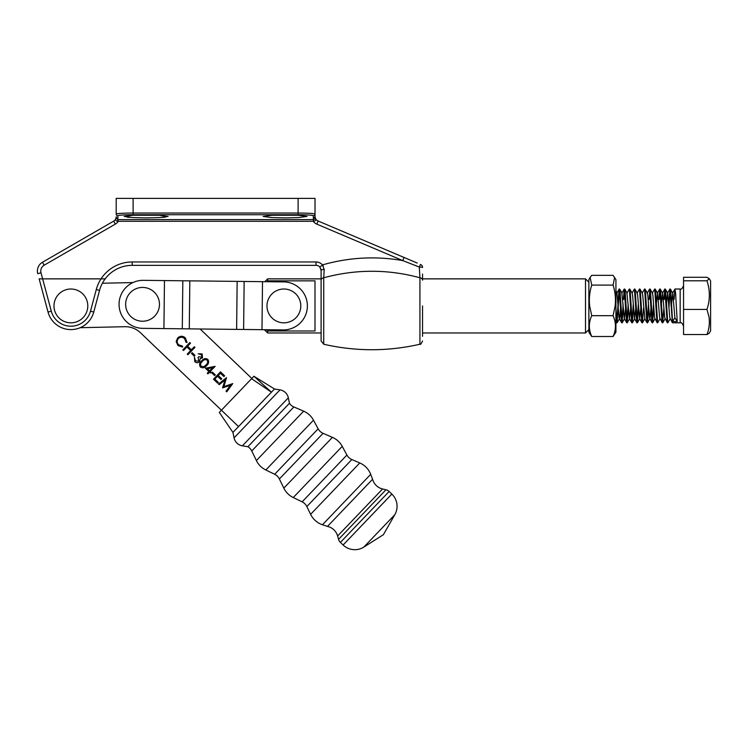 <?xml version="1.0" encoding="UTF-8"?>
<svg xmlns="http://www.w3.org/2000/svg" width="748" height="748" viewBox="0 0 748 748"><rect width="100%" height="100%" fill="white"/><g stroke="black" fill="none" stroke-linecap="round" stroke-linejoin="round"><path stroke-width="1.12" d="M217.603 383.144L213.47 379.189L220.482 371.859L224.615 375.814L223.895 376.562L220.417 373.233L218.257 375.496L221.735 378.815L221.015 379.573L217.537 376.244L214.844 379.058L218.323 382.387L217.603 383.144M208.879 371.56L205.41 368.231L215.115 366.361L210.263 371.438L211.104 372.242L210.384 373L209.543 372.186L207.925 373.878L207.261 373.252L208.879 371.56M201.829 357.301L201.455 354.739L198.192 353.767L202.166 353.972L202.484 357.927L200.184 358.619L199.576 361.723C197.968 363.042 196.369 363.023 194.779 361.667L194.396 357.161L195.508 360.919L198.856 361.153L198.089 357.451L198.809 356.693L201.829 357.301M183.494 350.503L182.83 349.877L189.842 342.547L190.506 343.173L187.626 346.184L191.385 349.784L194.265 346.773L194.919 347.399L187.907 354.73L187.252 354.103L190.665 350.531L186.907 346.932L183.494 350.503M251.814 378.451L200.118 328.989M132.957 282.566L102.383 283.24A33.81 33.81 0 0 1 102.551 282.922M80.158 327.699L124.841 326.708A21.982 21.982 0 0 1 140.521 332.804L238.528 426.575M177.734 337.9C180.24 335.74 182.774 335.73 185.326 337.862L187.056 342.453L186.056 342.341L184.56 338.573C182.465 336.834 180.399 336.834 178.342 338.573C176.678 340.733 176.79 342.808 178.679 344.819L182.465 346.1L182.624 347.091L177.959 345.576L176.163 341.397L177.734 337.9M194.284 356.151L191.469 353.458L192.189 352.701L195.004 355.403L194.284 356.151M206.635 365.632C204.821 367.894 202.745 368.371 200.417 367.062C199.043 364.809 199.454 362.743 201.651 360.873C203.428 358.582 205.476 358.077 207.794 359.358C209.206 361.63 208.814 363.715 206.635 365.632M214.583 375.571L211.768 372.878L212.479 372.121L215.302 374.823L214.583 375.571M224.961 380.059L219.201 384.678L218.538 384.042L226.522 377.637L223.886 386.632L232.759 383.602L226.719 391.859L226.055 391.232L230.403 385.285L222.558 387.885L224.961 380.059M207.093 360.134C205.261 359.218 203.662 359.676 202.315 361.499C200.558 362.92 200.174 364.538 201.165 366.333L203.942 366.576L205.981 365.005C207.692 363.547 208.066 361.92 207.093 360.134M207.42 368.717L209.599 370.812L212.647 367.623L207.42 368.717M159.184 307.4A16.905 16.905 0 0 1 139.493 320.957A16.905 16.905 0 0 1 125.926 301.266A16.905 16.905 0 0 1 145.617 287.709A16.905 16.905 0 0 1 159.184 307.4M82.663 318.05A16.905 16.905 0 0 1 58.755 317.694A16.905 16.905 0 0 1 59.12 293.786A16.905 16.905 0 0 1 83.019 294.142A16.905 16.905 0 0 1 82.663 318.05M588.872 329.588L585.497 332.972L585.497 278.864L422.545 278.864M321.107 278.864L267.653 278.864L267.653 280.837L314.992 280.837L314.992 330.99L267.653 330.99L267.653 332.972L321.107 332.972M267.653 280.837L266.84 281.716M266.484 329.728L267.653 330.99M300.509 308.98A16.905 16.905 0 0 1 280.818 322.547A16.905 16.905 0 0 1 267.26 302.856A16.905 16.905 0 0 1 286.942 289.289A16.905 16.905 0 0 1 300.509 308.98M588.872 332.206L588.872 279.63L590.135 277.443L591.733 285.1C589.574 291.888 588.882 298.826 589.648 305.913L591.733 315.684C588.554 322.603 588.554 329.541 591.733 336.497L588.872 332.206M591.733 285.1L613.07 285.1C615.221 291.916 615.913 298.854 615.146 305.913L613.07 315.684C616.24 322.64 616.24 329.578 613.07 336.497L615.922 332.206L615.922 279.63L613.07 275.339L591.733 275.339L590.135 277.443M618.259 299.443L619.138 289.074L616.969 293.151L615.922 290.458M613.07 315.684L591.733 315.684M613.07 336.497L591.733 336.497M613.07 285.1L614.66 277.443M668.759 304.127L669.928 289.009L672.396 322.762L680.166 322.827L680.166 289.009C681.101 289.785 682.232 288.653 683.55 285.633M674.051 299.443L674.93 289.074L675.538 292.505L677.23 321.537L674.883 317.788L672.545 321.537L677.23 321.537M672.545 321.537L670.853 292.505L669.928 289.009M615.922 315.927L616.361 321.537L617.063 322.827L615.922 308.541M616.876 322.369L618.035 304.127M619.409 289.467L617.063 322.827M620.793 312.393L621.438 321.537L622.14 322.827L620.129 292.505L619.213 289.009L620.793 312.393M621.943 322.369L623.112 304.127M623.327 307.737L622.14 322.827M625.87 312.393L626.506 321.537L627.207 322.827L625.206 292.505L624.281 289.009L625.87 312.393M627.02 322.369L628.18 304.127M628.404 307.737L627.207 322.827M630.938 312.393L631.583 321.537L632.275 322.827L630.274 292.505L629.358 289.009L630.938 312.393M632.088 322.369L633.257 304.127M633.472 307.737L632.275 322.827M636.015 312.393L636.651 321.537L637.352 322.827L635.351 292.505L634.426 289.009L636.015 312.393M637.165 322.369L638.325 304.127M638.549 307.737L637.352 322.827M641.083 312.393L641.728 321.537L642.42 322.827L640.419 292.505L639.503 289.009L641.083 312.393M643.617 307.737L642.42 322.827M646.15 312.393L646.796 321.537L647.497 322.827L645.496 292.505L644.57 289.009L646.15 312.393M647.3 322.369L648.469 304.127M648.684 307.737L647.497 322.827M651.228 312.393L651.873 321.537L652.565 322.827L650.564 292.505L649.647 289.009L651.228 312.393M652.378 322.369L653.537 304.127M653.761 307.737L652.565 322.827M656.295 312.393L656.94 321.537L657.642 322.827L655.641 292.505L654.715 289.009L656.295 312.393M660.073 318.685L657.642 322.827M661.372 312.393L662.008 321.537L662.709 322.827L660.708 292.505L659.792 289.009L661.372 312.393M663.906 307.737L662.709 322.827M666.44 312.393L667.085 321.537L667.786 322.827L665.776 292.505L664.86 289.009L666.44 312.393M670.124 289.467L668.974 307.737M670.217 318.685L667.786 322.827M623.327 299.443L624.281 289.009M624.477 289.467L623.72 299.443M630.714 307.709L629.461 318.685L626.927 293.151L629.358 289.009M631.995 293.151L634.426 289.009M637.062 293.151L639.503 289.009M642.139 293.151L644.57 289.009M647.207 293.151L649.647 289.009M649.844 289.467L649.077 299.443M652.284 293.151L654.715 289.009M658.838 299.443L659.792 289.009M659.988 289.467L659.222 299.443M663.906 299.443L664.86 289.009M665.056 289.467L664.289 299.443M709.282 278.695L710.6 280.977L710.6 330.859L709.282 333.141L706.963 334.552C709.235 328.69 709.88 322.706 708.908 316.591L706.963 309.429C710.142 299.911 710.142 290.364 706.963 280.799L709.282 278.695L706.963 277.284L683.55 277.284L683.55 280.799L706.963 280.799M706.963 334.552L683.55 334.552L683.55 280.799M683.55 309.429L706.963 309.429M616.969 293.151L619.092 317.788L619.503 318.685L619.942 316.105L620.569 307.709M624.215 289.074L621.85 293.151L624.384 318.685L625.646 307.709M629.816 289.074L632.182 293.151L632.621 295.731L634.528 318.685L635.791 307.709M634.884 289.074L637.249 293.151L637.689 295.731L639.605 318.685L640.858 307.709M639.961 289.074L642.326 293.151L642.766 295.731L644.86 318.685L642.495 322.762M645.028 289.074L647.394 293.151L647.833 295.731L649.526 317.788L652.106 322.762M647.572 322.762L649.937 318.685L651.003 307.709M650.106 289.074L652.471 293.151L652.91 295.731L654.594 317.788L657.183 322.762M656.295 304.099L657.539 293.151L659.671 317.788L662.251 322.762M661.372 304.099L662.616 293.151L664.738 317.788L667.328 322.762M666.44 304.099L667.684 293.151L669.815 317.788L672.396 322.762M671.508 304.099L672.761 293.151L674.883 317.788M422.545 305.913L422.545 336.31M422.545 274.049L422.545 280.191A3.385 2.487 180 0 0 419.927 277.77C387.997 269.102 355.936 269.102 323.725 277.77L323.725 344.239L321.107 340.948L321.107 270.411L319.882 267.111A5.068 5.068 0 0 0 316.03 265.344L132.209 265.344L316.03 265.344A5.068 5.068 0 0 1 319.882 267.111L322.444 264.904L324.211 269.476L323.725 277.77A3.385 2.487 180 0 0 321.107 280.191M323.248 265.895L322.594 265.063M323.725 344.239C355.786 351.56 387.857 351.56 419.927 344.239L419.927 277.77L419.301 267.045L402.751 260.584L404.079 257.471L318.106 221.006L417.197 263.044M101.709 278.864L101.036 278.864A37.194 37.194 0 0 1 132.209 261.959L316.03 261.959A8.452 8.452 0 0 1 322.444 264.904C349.007 257.34 375.776 255.9 402.751 260.584L316.787 224.119A8.452 8.452 0 0 1 313.234 221.277L118.278 221.277A8.452 8.452 0 0 1 115.351 224.091L44.16 265.194A6.76 6.76 0 0 0 41.009 272.796L51.294 311.168A20.29 20.29 0 0 0 90.489 311.168L96.286 289.532A37.194 37.194 0 0 1 101.036 278.864L39.139 278.864L48.031 312.047L39.139 278.864M320.808 268.7L321.107 270.411A3.385 0.944 180 0 1 324.211 269.476M101.036 278.864L105.159 278.864A33.81 33.81 0 0 0 99.549 290.402L93.752 312.047A23.665 23.665 0 0 1 48.031 312.047L51.294 311.168M422.545 267.55A3.385 0.496 180 0 0 419.301 267.045L420.479 264.437A3.385 3.385 0 0 1 422.545 267.55A3.385 3.385 0 0 0 420.479 264.437M313.449 221.324L313.515 219.594C315.151 218.893 315.721 218.276 315.217 217.752A5.068 5.068 0 0 1 315.02 216.34L315.217 217.752A5.068 5.068 0 0 0 318.106 221.006A5.068 5.068 0 0 1 315.217 217.752C316.348 219.79 315.759 220.978 313.449 221.324L313.328 215.742C312.355 215.125 307.288 214.788 298.115 214.732L133.107 214.732C123.925 214.788 118.857 215.125 117.894 215.742L117.894 218.453A1.692 1.683 0 0 1 116.202 216.77L116.08 217.864A5.068 5.068 0 0 1 113.659 221.156L42.468 262.258L113.659 221.156A5.068 5.068 0 0 0 116.08 217.864L117.791 219.594L117.904 221.352C115.716 221.034 115.108 219.865 116.08 217.864A5.068 5.068 0 0 1 113.659 221.156A5.068 5.068 0 0 0 116.08 217.864L116.174 217.294L116.08 217.864M315.02 216.34L315.02 214.05L315.02 216.34A1.692 1.683 180 0 1 313.328 218.023M298.115 198.388L116.202 198.388L116.202 214.05C117.277 213.442 122.906 213.105 133.107 213.04L298.115 213.04L298.115 198.388L315.02 198.388L315.02 214.05A1.692 1.683 180 0 1 313.328 215.742M298.115 214.732L298.115 213.04C308.307 213.105 313.945 213.442 315.02 214.05M285.091 217.892L271.907 217.593L263.118 216.434L271.907 215.265L298.284 215.265L307.073 216.434L298.284 217.593L285.091 217.892M146.122 217.892L132.938 217.593L124.149 216.434L132.938 215.265L159.315 215.265L168.104 216.434L159.315 217.593L146.122 217.892M127.141 217.163L129.918 217.416M161.662 217.462L165.439 217.126M132.209 261.959L132.209 265.344A33.81 33.81 0 0 0 105.159 278.864L103.299 278.864M42.468 262.258A10.145 10.145 0 0 0 37.746 273.675A10.145 10.145 0 0 1 42.468 262.258L44.16 265.194M117.791 219.594L118.278 221.277M143.336 280.332L164.467 280.575L143.336 280.332A24.011 24.011 0 0 0 119.054 304.071A24.011 24.011 0 0 0 142.793 328.344L283.109 329.915A24.011 24.011 0 0 0 307.381 306.184A24.011 24.011 0 0 0 283.642 281.903L262.511 281.669L261.978 329.681M262.511 281.669L164.467 280.575L163.924 328.587M382.583 488.977L337.619 535.979L338.554 539.345A6.76 6.76 0 0 0 340.396 542.403L343.108 545.002A16.905 16.905 0 0 0 363.837 547.078L383.359 534.726L394.832 514.68A16.905 16.905 0 0 0 391.84 494.063L389.128 491.473A6.76 6.76 0 0 0 385.987 489.772L382.583 488.977A13.529 13.529 0 0 1 372.588 479.262L327.465 526.414L322.472 524.75A20.29 20.29 0 0 1 310.607 514.334L306.848 506.564A10.145 10.145 0 0 0 302.136 501.843L293.253 497.551A20.29 20.29 0 0 1 283.829 488.135L279.387 478.972A10.145 10.145 0 0 0 274.666 474.26L265.839 469.996A20.29 20.29 0 0 1 256.396 460.562L251.758 450.969A10.145 10.145 0 0 0 247.906 446.724L242.389 445.836A10.145 10.145 0 0 1 234.068 437.879L232.937 432.409L219.323 412.41L253.918 376.253L271.421 392.195L232.937 432.409M337.619 535.979A13.529 13.529 0 0 0 327.465 526.414M372.588 479.262L370.699 474.335A20.29 20.29 0 0 0 359.769 462.947L351.841 459.543A10.145 10.145 0 0 1 346.922 455.036L342.229 446.35L293.253 497.551M342.229 446.35A20.29 20.29 0 0 0 332.411 437.356L323.061 433.326A10.145 10.145 0 0 1 318.143 428.819L313.496 420.189L265.839 469.996M313.496 420.189A20.29 20.29 0 0 0 303.66 411.166L293.871 406.959A10.145 10.145 0 0 1 289.457 403.294L247.906 446.724M289.457 403.294L288.326 397.824L242.389 445.836M251.58 378.694L271.421 392.195L274.497 388.979L280.004 389.867A10.145 10.145 0 0 1 288.326 397.824M273.731 389.773L274.301 389.184M132.209 265.344A33.81 33.81 0 0 0 99.549 290.402L96.286 289.532M90.489 311.168L93.752 312.047A23.665 23.665 0 0 1 48.031 312.047M133.107 198.388L133.107 214.732M118.278 219.594L313.234 219.594M316.787 224.119L318.106 221.006M316.03 261.959L316.03 265.344M37.746 273.675L41.009 272.796M113.659 221.156L115.351 224.091M116.202 214.05A1.692 1.683 0 0 0 117.894 215.742M182.821 280.781L182.288 328.793M189.824 280.855L189.281 328.868M237.153 281.388L236.62 329.401M244.147 281.463L243.614 329.475M293.871 406.959L251.758 450.969M323.061 433.326L279.387 478.972M351.841 459.543L306.848 506.564M346.922 455.036L302.136 501.843M318.143 428.819L274.666 474.26M280.004 389.867L234.068 437.879M303.66 411.166L256.396 460.562M332.411 437.356L283.829 488.135M359.769 462.947L310.607 514.334M370.699 474.335L322.472 524.75M385.987 489.772L338.554 539.345M389.128 491.473L340.396 542.403M391.84 494.063L343.108 545.002M394.832 514.68L363.837 547.078M585.497 332.972L422.545 332.972M264.39 329.709L267.653 332.972M264.82 281.697L267.653 278.864M588.872 282.248L585.497 278.864M675.005 289.009L680.166 289.009M680.166 322.827C681.101 322.051 682.232 323.173 683.55 326.203M615.922 321.584L616.604 322.762M619.316 318.685L621.682 322.762M624.384 318.685L626.749 322.762M629.461 318.685L631.826 322.762M634.528 318.685L636.894 322.762M639.605 318.685L641.962 322.762M644.673 318.685L647.039 322.762M657.352 293.151L659.717 289.074M662.429 293.151L664.794 289.074M667.496 293.151L669.862 289.074M672.574 293.151L674.93 289.074M619.503 318.685L617.137 322.762M622.037 293.151L619.671 289.074M624.571 318.685L622.205 322.762M627.114 293.151L624.748 289.074M629.648 318.685L627.282 322.762M634.715 318.685L632.35 322.762M639.792 318.685L637.427 322.762M655.005 318.685L652.639 322.762M657.539 293.151L655.173 289.074M662.616 293.151L660.25 289.074M665.15 318.685L662.784 322.762M667.684 293.151L665.318 289.074M672.761 293.151L670.395 289.074M419.927 344.239C420.357 344.94 421.227 343.846 422.545 340.948M315.217 217.752L315.067 217.013M274.497 388.979L253.918 376.253"/></g></svg>
